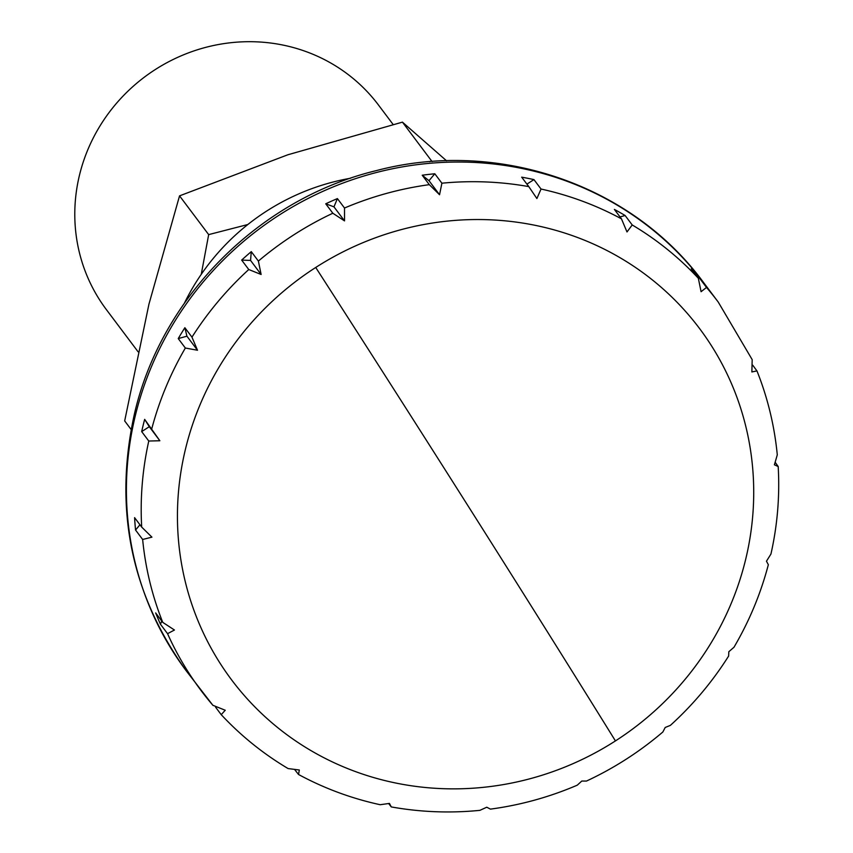 <?xml version="1.0" encoding="UTF-8"?>
<svg xmlns="http://www.w3.org/2000/svg" width="853" height="853" viewBox="0 0 853 853"><rect width="100%" height="100%" fill="white"/><g stroke="black" fill="none" stroke-linecap="round" stroke-linejoin="round"><path stroke-width="1.28" d="M615.439 740.916A292.579 280.093 143.1 0 0 745.565 559.792A292.579 280.093 143.1 0 0 635.602 267.543A292.579 280.093 143.1 0 0 315.727 267.469A292.579 280.093 143.1 0 0 185.591 448.603A292.579 280.093 143.1 0 0 397.519 783.385A292.579 280.093 143.1 0 0 615.439 740.916A861.306 19.097 -122.7 0 0 474.471 516.033A861.306 19.097 -122.7 0 0 315.727 267.469M184.429 303.124A221.29 211.843 -36.9 0 1 350.594 178.234M167.551 633.672L160.449 624.236A323.415 309.607 -36.9 0 1 155.662 612.912L162.752 622.359L174.449 630.015L167.551 633.672A323.415 309.607 -36.9 0 0 201.169 690.685A323.415 309.607 -36.9 0 0 212.887 705.292L225.245 710.25L221.226 714.665C240.898 735.776 263.182 753.753 288.101 768.564L299.318 770.003L298.539 774.492L294.989 769.992M221.226 714.665L215.606 707.212M142.643 539.469L135.552 530.022A323.415 309.607 -36.9 0 1 134.593 517.643L141.694 527.09L151.93 537.155L142.643 539.469A323.415 309.607 -36.9 0 0 162.752 622.359M148.774 441.033L141.683 431.597A323.415 309.607 -36.9 0 1 144.658 419.367L159.863 440.756L148.774 441.033A323.415 309.607 -36.9 0 0 141.694 527.09M185.346 348.024L178.245 338.577A323.415 309.607 -36.9 0 1 184.866 327.712L191.968 337.148L197.491 350.242L185.346 348.024A323.415 309.607 -36.9 0 0 151.759 428.814M248.767 269.527L241.666 260.09A323.415 309.607 -36.9 0 1 251.283 251.635L258.384 261.071L261.125 274.485L248.767 269.527A323.415 309.607 -36.9 0 0 191.968 337.148M332.83 213.239L325.739 203.803A323.415 309.607 -36.9 0 1 337.404 198.589L344.505 208.025L344.527 220.906L332.83 213.239A323.415 309.607 -36.9 0 0 258.384 261.071M429.315 184.664L422.224 175.228A323.415 309.607 -36.9 0 1 434.806 173.767L441.897 183.203L439.551 194.74L429.315 184.664A323.415 309.607 -36.9 0 0 344.505 208.025M528.785 186.604L521.684 177.168A323.415 309.607 -36.9 0 1 527.826 178.32A323.415 309.607 -36.9 0 1 533.946 179.599L541.037 189.035L536.889 198.546L528.785 186.604A323.415 309.607 -36.9 0 0 441.897 183.203M298.539 774.492C324.215 788.375 351.425 798.451 380.182 804.72L389.437 803.409L391.292 806.927L388.723 803.622M391.292 806.927C420.529 812.163 450.064 813.304 479.898 810.35L486.764 807.215L490.422 809.124C520.362 805.136 549.311 797.15 577.268 785.176L581.789 781.049L586.469 781.06C614.139 768.169 639.611 751.802 662.877 731.97L665.201 727.47L670.362 725.391C692.967 704.877 712.394 681.76 728.622 656.064L728.835 651.713L733.975 647.256C749.275 621.197 760.727 593.688 768.34 564.707L766.463 561.199L770.941 554.055C777.456 525.085 779.877 495.902 778.192 466.538L774.396 464.8L777.286 454.862C774.471 425.818 767.7 397.839 756.963 370.916M775.398 462.582L778.192 466.538M752.741 365.201L756.952 370.916L751.866 371.94L752.186 359.646L718.226 302.047L703.437 282.375A323.415 309.607 -36.9 0 0 520.149 168.094A323.415 309.607 -36.9 0 0 135.424 415.251A323.415 309.607 -36.9 0 0 186.391 671.023C130.69 593.613 113.449 507.556 134.678 412.852C161.75 296.641 259.536 198.792 376.45 170.579C497.043 138.634 631.54 184.216 703.437 282.375M706.508 287.44L701.081 291.705L698.34 278.281L691.25 268.844A323.415 309.607 -36.9 0 1 699.407 278.003L706.508 287.44A323.415 309.607 -36.9 0 1 718.226 302.047M632.212 224.957L626.998 231.952L621.474 218.858L614.384 209.422A323.415 309.607 -36.9 0 1 625.121 215.51L632.212 224.957A323.415 309.607 -36.9 0 1 698.34 278.281M161.771 621.059L160.449 624.236M139.956 524.776L135.552 530.022M159.863 440.756L149.296 426.703L141.683 431.597M144.658 419.367L149.296 426.703M184.866 327.712L186.924 336.189L178.245 338.577M197.491 350.242L186.924 336.189M261.125 274.485L250.558 260.432L241.666 260.09M251.283 251.635L250.558 260.432M337.404 198.589L333.971 206.852L325.739 203.803M344.527 220.906L333.971 206.852M439.551 194.74L428.995 180.687L422.224 175.228M434.806 173.767L428.995 180.687M533.946 179.599L526.909 184.12M625.121 215.51L620.014 216.918M699.407 278.003L698.085 277.95M138.101 351.809L106.358 309.586A170.216 162.955 -36.9 0 1 103.384 120.625A170.216 162.955 -36.9 0 1 282.012 44.878A170.216 162.955 -36.9 0 1 378.487 105.036L393.105 124.474M131.095 429.454L124.677 420.924L148.944 304.169L179.546 195.859L287.824 154.788L402.435 122.139L446.556 160.801M402.435 122.139L431.575 160.908L429.581 161.75M179.546 195.859L208.676 234.618L201.244 274.367M247.839 224.52L208.676 234.618M432.258 161.537L431.575 160.908M541.037 189.035A323.415 309.607 -36.9 0 1 621.474 218.858M212.994 705.431L186.391 671.023"/></g></svg>
